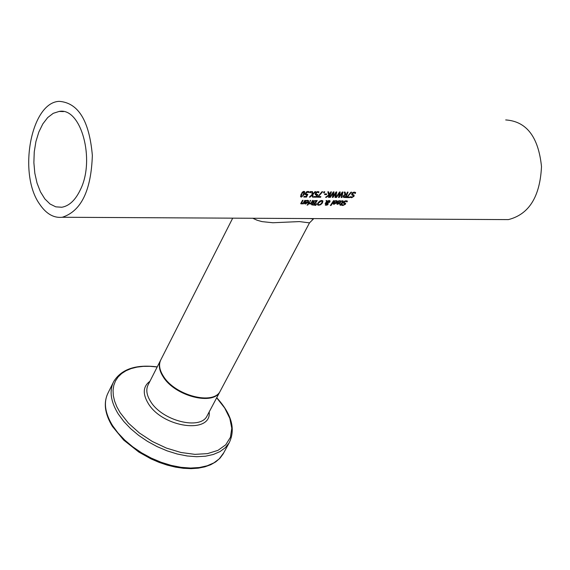 <?xml version="1.0" encoding="UTF-8"?>
<svg xmlns="http://www.w3.org/2000/svg" width="570" height="570" viewBox="0 0 570 570"><rect width="100%" height="100%" fill="white"/><g stroke="black" fill="none" stroke-linecap="round" stroke-linejoin="round"><path stroke-width="0.85" d="M306.86 195.004L305.356 194.669L305.392 193.323L306.382 191.962L307.843 191.413L309.054 191.762L308.74 192.575L307.579 192.083L306.083 193.337L306.04 194.142L307.829 194.292L306.567 197.07L303.774 197.035L304.067 196.415L306.204 196.436L306.86 195.004L305.221 194.413M307.23 194.384L306.211 196.607L303.988 196.579M306.069 192.261L305.748 193.757M308.605 191.541L308.384 192.104L306.767 191.698M306.567 197.07L306.211 196.607M306.71 192.418L306.368 191.969M308.263 192.261L307.907 191.791M308.691 192.575L308.334 192.104M308.74 192.575L308.384 192.104M336.977 200.797L336.464 202.243M336.193 200.633L337.248 201.046L336.956 202.507L334.02 204.324L333.236 204.032L333.756 202.436L336.343 202.464L336.557 201.438L334.733 200.939L336.193 200.633M334.106 203.825L333.165 203.789M335.025 201.317L334.348 201.588L334.74 200.925M335.887 201.167L336.5 201.36M336.058 202.913L334.084 202.892L333.885 203.682L335.303 203.597L336.058 202.913L335.709 202.464M334.084 202.892L333.749 202.45M333.564 202.742L333.493 203.127M339.485 201.21L337.946 201.63L338.338 200.968L339.784 200.676L340.839 201.089L340.539 202.549L337.611 204.359L336.792 203.974L337.355 202.471L339.934 202.5L340.155 201.474L339.107 200.754L340.098 201.402M337.697 203.861L336.763 203.825M340.568 200.84L340.062 202.279M339.891 202.5L339.57 202.856M337.155 202.792L337.248 203.369M337.682 202.927L337.44 203.625L337.967 203.896L339.649 202.948L337.682 202.927L337.347 202.493M339.649 202.948L339.3 202.5M337.44 203.625L337.084 203.162M338.623 201.36L338.331 200.982M330.386 205.499L333.521 200.69L334.148 200.697L331.013 205.506L330.386 205.499M331.013 205.506L330.685 205.086M333.536 200.69L333.022 201.531M344.764 203.739L343.204 202.849M343.047 204.993L341.772 204.965M345.32 203.112L344.814 204.103M343.753 201.773L344.081 202.628L345.456 203.191M346.738 201.68L345.413 200.847L345.769 201.303L344.187 202.079L344.081 202.628M345.655 203.44L345.42 204.26L342.862 205.506L341.594 205.207L342.093 204.509L343.183 205.001L344.693 204.316L344.807 203.796L343.268 203.07L344.501 201.167L346.047 200.74L347.444 201.139L346.966 201.937L346.581 201.481L346.966 200.889M346.966 201.937L345.769 201.303M320.675 204.701L318.63 205.278L317.504 204.83L318.01 202.913L319.742 201.096L321.744 200.448L322.891 200.939L322.456 202.956L320.675 204.701L320.397 204.345M318.865 204.772L317.426 204.63M322.976 201.132L322.627 200.668L321.687 203.055M318.203 204.302L318.986 204.772L320.426 204.324L321.758 202.948L322.15 201.331L321.416 201.011L318.708 202.92L317.974 204.103M318.502 202.236L317.846 203.839M321.801 200.875L320.917 200.555M342.321 201.281L341.9 200.804M340.753 204.295L339.599 204.288L341.074 203.825L342.142 202.179L342.456 201.367L341.48 201.36L341.801 200.811L343.154 200.961L341.801 204.309L340.076 205.25L340.753 204.295L339.912 203.832M341.565 203.661L340.725 204.267M342.855 200.754L342.363 201.801M340.703 205.257L340.376 204.837M341.38 204.302L341.024 203.846M341.801 204.309L341.444 203.846M341.701 203.832L341.359 203.397M315.752 205.357L315.003 205.35L316.82 203.618L315.752 205.357L315.481 204.751M326.966 201.139L327.935 203.105L328.491 202.785L329.246 201.296L327.322 201.602L327.03 201.096M329.189 201.217L328.534 200.619M326.033 204.865L325.263 204.83M327.885 203.041L327.565 204.103M329.774 200.654L329.204 201.958M326.745 200.612L327.201 201.317L329.182 200.533L330.044 200.904L329.895 201.98L327.935 203.105L328.099 204.345L327.258 205.05L327.03 204.751M327.337 203.533L326.019 204.844L327.579 203.96L326.482 201.873M327.322 201.602L327.935 203.105M327.258 205.05L325.32 205.079L326.054 203.818L327.166 203.312M326.71 202.165L325.784 203.511L325.427 203.048M325.784 203.511L325.121 203.504L326.553 201.809L326.061 200.604L326.916 200.612L327.201 201.317M310.721 203.476L309.026 203.953L309.424 203.355L311.042 202.991L312.581 200.448L313.222 200.455L311.02 203.996L310.379 203.989L310.536 203.226M311.02 203.996L310.679 203.547M312.609 200.448L311.633 202.051M311.02 203.006L310.714 203.462M313.172 203.119L312.966 201.944L314.134 200.861L317.262 200.505L314.277 205.143L311.626 204.815L313.172 203.119L312.731 202.628M313.97 204.637L314.868 203.319L313.236 203.454L312.56 204.039L312.488 204.509L313.92 204.68L311.591 204.58M316.649 200.498L314.512 203.846M313.685 201.93L313.635 202.663L315.203 202.799L316.272 201.046L314.469 201.231L313.685 201.93L313.336 201.481L313.5 202.485M316.272 201.046L314.818 200.597M312.089 203.775L312.438 204.431M314.868 203.319L314.512 202.849L313.03 202.934M314.469 201.231L314.17 200.847M314.277 205.143L313.92 204.68M307.016 205.1L308.156 204.53L307.016 205.1M307.743 205.107L307.344 204.644M310.066 200.419L310.7 200.426L308.498 203.967L307.864 203.96L309.061 202.115M308.498 203.967L308.156 203.518M355.281 193.508L353.998 192.76L352.524 193.679L352.495 194.32L354.105 195.161L354.048 196.251L351.669 197.726L350.365 197.377L350.764 196.543L351.918 197.127L353.329 196.315L353.371 195.695L351.747 194.847L351.797 193.786L352.723 192.603L354.205 192.104L355.652 192.567L355.281 193.508L354.896 193.045M355.217 192.311L354.918 193.045M355.01 193.194L353.087 192.368M352.246 193.052L352.132 193.85M353.835 194.919L353.293 196.379M352.217 197.106L350.479 197.149M353.322 195.624L351.661 194.641M307.85 201.046L306.824 200.384M305.449 203.533L304.48 203.483M308.334 200.476L307.779 202.022M305.406 202.585L305.171 203.283L305.719 203.561L307.415 202.607L305.406 202.585L305.064 202.129L307.7 202.151L307.351 202.514M304.936 202.336L304.971 203.02M307.415 202.607L307.073 202.151M305.171 203.283L304.822 202.82M307.7 202.151L307.914 201.124L306.04 200.604L307.515 200.305L308.605 200.733L308.32 202.2L305.363 204.032L304.515 203.64L305.064 202.122M306.339 200.996L305.67 201.246M305.691 201.274L306.04 200.604M345.741 194.327L346.496 194.334L347.394 192.104L348.056 192.118L345.677 197.562L343.19 197.149L343.261 196.094L344.993 194.52L344.216 192.061L345.071 192.076L345.741 194.327L344.85 192.069M345.677 197.562L345.32 197.106L343.104 196.942M347.515 192.111L345.32 197.106M343.952 196.757L345.313 196.949L346.232 194.94L345.876 194.484L344.636 195.204L343.952 196.757M343.924 196.707L343.731 195.353M344.636 195.204L344.344 194.833M346.232 194.94L345.655 194.933M301.68 203.419L300.718 203.483M303.162 203.048L302.805 203.447M304.836 200.362L303.696 202.236M302.485 200.334L301.16 202.827M303.254 203.917L302.613 203.91L302.862 203.526L300.775 203.746L302.456 200.334L303.097 200.341L301.494 203.184L301.922 203.447L303.183 203.041L304.808 200.362L305.449 200.369L303.254 203.917L302.898 203.447M339.307 196.579L342.235 192.033L342.969 192.047L341.858 197.512L341.181 197.505L342.178 193.009L339.193 197.477L338.516 197.469L339.535 192.917L336.521 197.448L335.873 197.434L339.499 191.99L340.24 192.005L339.307 196.579L338.951 196.123L339.798 191.997M336.521 197.448L336.186 197.006M339.535 192.917L339.2 192.482M339.193 197.477L338.637 197.02M342.178 193.009L341.879 192.624M339.228 196.479L338.837 197.02M341.858 197.512L341.295 197.049M342.534 192.04L341.501 197.056M349.282 196.992L346.645 197.12M347.308 196.964L349.859 196.999L349.56 197.612L346.425 197.569L350.942 192.161L351.647 192.168L347.308 196.964L347.002 196.579M349.56 197.612L349.203 197.149M329.439 194.477L330.785 191.869L331.455 191.876L329.082 197.348L328.42 197.341L329.553 194.89L326.361 197.32L325.548 197.306L328.733 194.954L327.793 191.826L328.662 191.841L329.439 194.477L328.441 191.834M326.361 197.32L326.069 196.935M329.553 194.89L329.196 194.427L328.698 194.826M329.082 197.348L328.641 196.892M330.921 191.869L328.726 196.892M333.051 196.401L332.453 196.942M336.357 191.947L335.124 196.971M333.614 191.912L332.773 196.044L333.129 196.5L336.058 191.947L336.792 191.955L335.694 197.434L335.338 196.978M335.694 197.434L335.01 197.427L335.702 192.539M336.001 192.917L333.015 197.398L332.659 196.942M333.015 197.398L332.339 197.391L333.35 192.824L330.336 197.37L329.681 197.355L333.308 191.905L334.056 191.912L333.129 196.5M333.35 192.824L333.008 192.389M330.336 197.37L329.994 196.928M323.525 192.859L323.945 191.769L324.757 191.784L324.33 192.874L323.525 192.859M324.33 192.874L323.703 192.404M324.223 191.777L323.974 192.404M326.204 193.942L324.757 194.135M326.468 194.619L324.565 194.591L324.85 193.921L326.753 193.95L326.468 194.619L326.111 194.156M318.701 192.71L317.554 192.225L316.685 192.56L316.015 194.277L315.659 193.814L316.728 194.548L317.789 194.427L316.521 197.191L313.749 197.156L314.049 196.536L316.172 196.565L316.82 195.132L315.288 194.748L315.374 193.458L316.357 192.104L317.818 191.556L319.015 191.905L318.701 192.71L317.868 191.933L316.749 191.841M318.566 191.684L318.345 192.247M318.651 192.71L318.295 192.247M318.231 192.404L317.868 191.933M316.685 192.56L316.343 192.118M316.022 192.432L315.659 193.814M316.82 195.132L315.203 194.548M316.521 197.191L316.165 196.736L313.97 196.707M317.191 194.52L316.165 196.736M320.326 196.621L317.618 196.75M318.295 196.593L320.896 196.629L320.604 197.241L317.405 197.206L321.95 191.741L322.67 191.748L318.295 196.593L317.989 196.194M320.604 197.241L320.247 196.785M309.788 192.667L310.208 191.57L311.028 191.584L310.607 192.674L309.788 192.667M310.607 192.674L309.973 192.204M310.493 191.577L310.251 192.211M312.766 193.814L312.93 196.693L312.46 196.686M312.189 191.598L312.816 193.878L314.968 191.641L315.695 191.648L312.944 194.448L312.93 196.693M312.944 194.448L312.588 193.985M313.279 197.156L312.51 197.142L311.968 194.641M312.274 195.033L310.073 197.113L309.767 196.714M310.073 197.113L309.346 197.106L312.139 194.477L311.704 191.591L312.474 191.606L312.816 193.878M301.06 194.285L303.867 191.356L304.686 191.734L304.323 194.327L301.409 197.113L300.618 196.764L301.06 194.285M304.43 191.484L303.012 195.553M301.786 196.522L300.525 196.536M301.751 194.292L301.266 196.344L302.713 195.973L304.067 192.197L302.634 192.589L301.751 194.292M302.15 192.304L300.953 195.93M304.017 192.133L303.012 191.556M39.7 204.252C46.206 213.864 53.737 218.203 62.294 217.263C81.161 211.164 91.179 190.537 92.347 155.375C89.305 120.74 78.247 102.735 59.173 101.346C30.908 102.436 17.791 174.007 39.7 204.252M317.298 218.602L275.794 218.388M502.783 219.578L508.383 219.607C528.996 214.384 540.032 196.707 541.5 166.575C538.422 136.864 526.488 121.317 505.697 119.935M232.695 218.16L160.925 359.627C158.503 364.337 159.358 369.916 163.476 376.357C175.175 395.63 213.586 405.484 220.212 391.148L220.554 390.507M252.802 218.267L257.17 220.262L262.072 221.63L272.866 222.749L299.4 221.588L309.51 222.87L313.393 218.987L310.052 218.566M80.384 189.71C75.397 200.17 69.177 206.012 61.738 207.252L55.753 206.839L50.025 203.996L44.831 198.894L40.434 191.805L37.043 183.098L34.82 173.216L33.872 162.65L34.25 151.912L35.924 141.545L38.824 132.055L42.814 123.925L47.695 117.57L53.238 113.323L59.152 111.435C80.954 106.975 95.525 159.579 80.384 189.71M306.382 195.026L306.026 194.562M306.083 193.337L305.727 192.867M307.579 192.083L307.223 191.613M336.956 202.507L336.599 202.051M334.02 204.324L333.664 203.861M337.611 204.359L337.255 203.896M340.539 202.549L340.183 202.094M342.862 205.506L342.499 205.043M344.522 203.604L344.166 203.148M343.674 203.355L343.318 202.899M345.42 204.26L345.064 203.804M344.187 202.079L343.86 201.659M318.63 205.278L318.274 204.815M322.456 202.956L322.1 202.5M318.708 202.92L318.352 202.457M342.086 201.253L341.772 200.854M342.94 201.908L342.584 201.452M326.133 204.373L325.833 203.982M328.69 201.067L328.384 200.668M326.047 205.357L325.691 204.887M328.099 204.345L327.743 203.882M329.895 201.98L329.546 201.516M314.106 203.305L313.749 202.842M312.56 204.039L312.253 203.633M315.73 201.039L315.374 200.576M312.944 205.129L312.588 204.666M353.998 192.76L353.642 192.297M352.524 193.679L352.167 193.216M354.048 196.251L353.685 195.795M351.669 197.726L351.312 197.27M352.182 195.175L351.825 194.719M353.065 195.474L352.709 195.018M307.216 200.847L306.867 200.384M305.363 204.032L305.007 203.568M308.32 202.2L307.971 201.737M344.401 197.541L344.045 197.085M343.974 196.044L343.617 195.588M301.494 203.184L301.138 202.72M301.872 202.4L301.516 201.937M301.387 203.989L301.031 203.526M317.554 192.225L317.191 191.755M316.058 193.472L315.702 193.009M316.35 195.161L315.994 194.698M304.323 194.327L303.967 193.857M301.409 197.113L301.06 196.65M301.202 195.959L300.846 195.496M302.634 192.589L302.292 192.14M303.625 191.997L303.261 191.527M160.64 360.183C158.261 364.886 159.123 370.443 163.227 376.856C174.919 396.129 213.322 405.975 219.949 391.64L207.031 415.986C200.319 430.464 162.137 420.831 150.623 401.522C146.561 395.074 145.756 389.467 148.2 384.707L160.355 360.746M223.825 452.673L219.222 458.893L213.878 462.868L207.202 465.776L199.379 467.521L190.608 468.055L181.125 467.336L171.207 465.398L161.118 462.27L151.15 458.045L141.595 452.837L132.717 446.802L124.773 440.111L117.983 432.958L112.525 425.541C104.894 413.008 103.419 402.099 108.122 392.823L113.166 382.648M157.234 366.895C136.023 364.209 121.538 369.047 113.779 381.416C109.105 390.649 110.609 401.529 118.303 414.055L123.79 421.465L130.615 428.626L138.596 435.33L147.509 441.38L157.099 446.602L167.103 450.849L177.213 453.998L187.167 455.972L196.664 456.713L205.449 456.214L213.28 454.497L219.956 451.618L225.3 447.671L229.19 442.776C235.823 429.153 231.669 414.134 216.728 397.718M216.678 397.81L224.68 407.992L229.824 418.344L231.791 428.298L230.422 437.29L225.741 444.799L217.968 450.357L207.501 453.62L194.933 454.361L180.989 452.495L166.497 448.12L152.347 441.486L139.393 432.993L128.428 423.168L120.092 412.609L116.864 406.83L114.599 401.123L113.316 395.594L113.045 390.322L113.772 385.413L115.482 380.924L118.133 376.948L121.674 373.528L126.041 370.728L131.157 368.583L136.928 367.13L143.262 366.375L150.053 366.325L157.192 366.987M149.946 381.273C143.013 386.367 142.443 393.756 148.243 403.446C162.714 427.863 211.776 434.361 209.176 411.953M305.677 193.665L306.033 194.128M333.885 203.682L333.528 203.219M337.476 203.718L337.119 203.255M318.274 204.495L317.91 204.017M322.079 201.231L321.793 200.868M342.093 200.911L342.435 201.338M326.019 204.844L325.677 204.395M312.445 204.459L312.089 203.996M313.529 202.549L313.172 202.086M352.132 193.857L352.495 194.32M305.207 203.376L304.85 202.913M343.917 196.7L343.56 196.244M301.174 202.856L301.523 203.312M315.645 193.807L316.001 194.27M301.266 196.344L300.917 195.881M508.383 219.607L309.873 218.566M294.348 218.481L62.294 217.263M275.78 218.388L294.042 218.481M220.212 391.148L309.496 222.877M63.477 111.599L59.152 111.435M229.19 442.776L223.119 453.969L219.942 458.237L215.773 461.85L210.701 464.742L204.815 466.859L198.232 468.17L191.05 468.654L183.405 468.298L175.425 467.115L167.267 465.127L159.066 462.363L150.986 458.871L138.845 452.074L123.647 440.054L112.454 426.474C104.709 413.806 103.263 402.591 108.122 392.823"/></g></svg>

